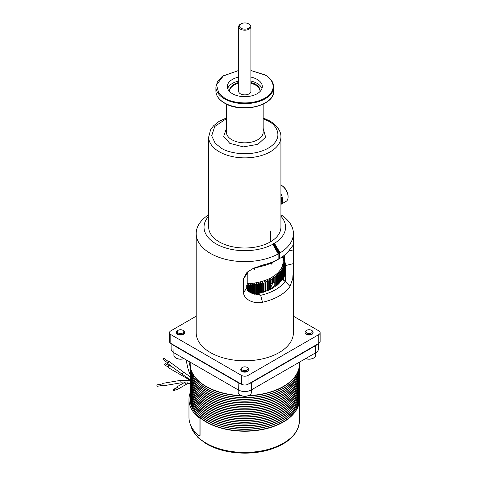 <?xml version="1.0" encoding="UTF-8"?>
<svg xmlns="http://www.w3.org/2000/svg" width="477" height="477" viewBox="0 0 477 477"><rect width="100%" height="100%" fill="white"/><g stroke="black" fill="none" stroke-linecap="round" stroke-linejoin="round"><path stroke-width="0.72" d="M263.167 128.379L265.629 137.197L257.872 144.328L243.3 146.886L229.735 143.315L223.707 136.344L226.432 128.379M163.903 358.269L168.763 361.858L168.655 362.168L167.892 363.039L163.027 359.449L163.903 358.269L163.027 359.449M168.631 361.763L169.067 361.447L168.882 361.977L167.761 362.943M169.252 365.907L165.43 363.695A0.733 0.423 120 0 0 164.863 363.891A0.733 0.423 120 0 0 164.541 364.631A0.733 0.423 120 0 0 164.696 364.971L168.518 367.177M173.139 367.552L170.015 365.752A1.246 0.721 120 0 0 169.055 366.086A1.246 0.721 120 0 0 168.506 367.344A1.246 0.721 120 0 0 168.769 367.916L190.192 380.282M190.192 365.799A0.733 0.68 176.4 0 0 190.15 366.115M175.918 388.034L173.568 389.393A0.733 0.602 60 0 0 174.302 390.663L174.302 390.663A0.733 0.602 60 0 0 173.568 389.393M176.651 389.31L174.302 390.663L176.651 389.31M184.486 382.494L176.371 387.175A1.246 1.02 60 0 0 177.623 389.339L177.623 389.339A1.246 1.02 60 0 0 176.371 387.175M185.124 382.494A1.246 1.02 60 0 0 186.805 384.039L177.623 389.339L186.805 384.039A1.246 1.02 60 0 0 187.157 382.632M162.699 383.89L156.873 384.867L156.975 386.018L157.118 386.316L162.943 385.338M162.758 383.359L163.176 385.821L181.093 382.804L180.676 380.342L162.758 383.359M196.19 233.551L196.19 332.719A48.606 28.065 0 0 0 210.429 352.569A48.606 28.065 0 0 0 263.399 358.65A48.606 28.065 0 0 0 293.409 332.719L293.409 268.402L292.753 278.711L289.986 286.48A48.606 28.065 180 0 1 262.517 302.269C254.819 304.129 244.236 300.248 243.431 292.622L243.431 278.717L246.925 272.433L253.108 268.473L262.72 265.033A48.606 28.065 0 0 0 278.842 258.981L278.842 253.639L278.222 253.925A48.606 28.065 180 0 1 210.429 253.394A48.606 28.065 180 0 1 196.19 233.551A48.606 28.065 180 0 1 208.682 214.769M280.923 214.769A48.606 28.065 180 0 1 293.409 233.551A48.606 28.065 180 0 1 280.094 252.846L279.498 253.251L279.498 258.6A48.606 28.065 0 0 0 289.986 249.292L293.033 245.327L293.409 246.681L293.409 268.402M278.222 253.925L272.761 244.284A40.772 23.54 180 0 1 215.968 243.795A40.772 23.54 180 0 1 208.682 216.23M247.641 367.695L247.122 367.397L247.641 367.695A4.019 2.319 180 0 1 248.815 369.335L248.815 369.836A4.019 2.319 180 0 1 246.335 371.977A4.019 2.319 180 0 1 241.958 371.476A4.019 2.319 180 0 1 240.784 369.836L240.784 369.335A4.019 2.319 180 0 1 241.958 367.695L242.477 367.397A3.279 1.896 180 0 1 247.122 367.397L247.122 367.397A3.279 1.896 180 0 1 247.122 370.074A3.279 1.896 180 0 1 242.477 370.074A3.279 1.896 180 0 1 242.477 367.397M248.815 369.335A4.019 2.319 180 0 1 246.335 371.476A4.019 2.319 180 0 1 241.958 370.975A4.019 2.319 180 0 1 240.784 369.335M183.359 330.585L182.84 330.281L183.359 330.585A4.019 2.319 180 0 1 184.533 332.225L184.533 332.719A4.019 2.319 180 0 1 182.053 334.866A4.019 2.319 180 0 1 177.677 334.359A4.019 2.319 180 0 1 176.502 332.719L176.502 332.225A4.019 2.319 180 0 1 177.677 330.585L178.201 330.281A3.279 1.896 180 0 1 182.84 330.281L182.84 330.281A3.279 1.896 180 0 1 182.84 332.964A3.279 1.896 180 0 1 178.201 332.964A3.279 1.896 180 0 1 178.201 330.281M184.533 332.225A4.019 2.319 180 0 1 182.053 334.365A4.019 2.319 180 0 1 177.677 333.864A4.019 2.319 180 0 1 176.502 332.225M311.922 330.585L311.403 330.281L311.922 330.585A4.019 2.319 180 0 1 313.097 332.225L313.097 332.719A4.019 2.319 180 0 1 310.616 334.866A4.019 2.319 180 0 1 306.24 334.359A4.019 2.319 180 0 1 305.065 332.719L305.065 332.225A4.019 2.319 180 0 1 306.24 330.585L306.759 330.281A3.279 1.896 180 0 1 311.403 330.281L311.403 330.281A3.279 1.896 180 0 1 311.403 332.964A3.279 1.896 180 0 1 306.759 332.964A3.279 1.896 180 0 1 306.759 330.281M313.097 332.225A4.019 2.319 180 0 1 310.616 334.365A4.019 2.319 180 0 1 306.24 333.864A4.019 2.319 180 0 1 305.065 332.225M284.614 255.046L284.614 263.131L285.723 262.857L285.324 272.629C285.848 276.123 285.806 278.979 285.204 281.191A43.467 25.096 180 0 1 260.639 295.305L258.701 294.19L251.808 293.26L250.789 292.616C248.41 291.805 247.056 290.332 246.734 288.191L246.734 285.365L247.211 284.727L247.211 273.649L247.891 271.64M247.211 283.714A38.273 22.097 0 0 0 283.076 261.658L283.076 256.244M272.039 262.702L272.039 263.99A38.273 22.097 180 0 1 271.693 264.192L271.693 262.863M254.945 267.704L254.945 269.773A38.273 22.097 180 0 1 254.468 269.845L254.468 267.871M263.167 117.926L269.732 120.925C278.842 126.405 281.162 132.982 280.923 137.012A36.121 20.851 180 0 1 270.34 151.758A36.121 20.851 180 0 1 219.259 151.758A36.121 20.851 180 0 1 208.682 137.012L208.682 227.147A36.121 20.851 0 0 0 230.862 246.388A36.121 20.851 0 0 0 270.167 241.994L270.167 231.196A36.121 20.851 0 0 0 270.34 231.101A36.121 20.851 0 0 0 270.513 230.999L270.513 241.797L270.34 231.101M247.211 283.743A38.327 22.127 0 0 0 271.902 277.304A38.327 22.127 0 0 0 283.076 260.543M247.104 284.87L247.521 285.783L247.521 290.368M248.261 291.155L248.261 285.747A39.794 22.974 180 0 1 247.521 285.783M248.261 285.747L248.809 284.089L249.596 285.669L249.596 292.079M250.33 292.431L250.33 285.61A39.794 22.974 180 0 1 249.596 285.669M250.33 285.61L250.813 283.934L251.659 285.49L251.659 293.17M252.387 293.54L252.387 285.413A39.794 22.974 180 0 1 251.659 285.49M252.387 285.413L252.798 283.726L253.698 285.252L253.698 294.017M254.42 294.19L254.42 285.157A39.794 22.974 180 0 1 253.698 285.252M254.42 285.157L254.766 283.451L255.714 284.954L255.714 294.029L254.766 293.48L254.766 283.451M255.714 294.029A39.794 22.974 0 0 0 256.429 293.91L256.429 284.835A39.794 22.974 180 0 1 255.714 284.954M256.429 284.835L256.704 283.123L257.705 284.596L257.705 293.671L256.704 293.152L256.704 283.123M257.705 293.671A39.794 22.974 0 0 0 258.403 293.528L258.403 284.453A39.794 22.974 180 0 1 257.705 284.596M258.403 284.453L258.612 282.73L259.655 284.173L259.655 293.254L258.612 292.765L258.612 282.73M259.655 293.254A39.794 22.974 0 0 0 260.341 293.087L260.341 284.012A39.794 22.974 180 0 1 259.655 284.173M260.341 284.012L260.484 282.289L261.569 283.696L261.569 292.771L260.484 292.318L260.484 282.289M261.569 292.771A39.794 22.974 0 0 0 262.237 292.592L262.237 283.511A39.794 22.974 180 0 1 261.569 283.696M262.237 283.511L262.308 281.782L263.435 283.159L263.435 292.24L262.308 291.817L262.308 281.782M263.435 292.24A39.794 22.974 0 0 0 264.085 292.031L264.085 282.956A39.794 22.974 180 0 1 263.435 283.159M264.085 282.956L264.085 281.227L265.248 282.569L265.248 291.65L264.085 291.262M265.248 291.65A39.794 22.974 0 0 0 265.88 291.423L265.88 282.348A39.794 22.974 180 0 1 265.248 282.569M265.88 282.348L265.808 280.619L267.007 281.925L267.007 291L265.88 290.672M267.007 291A39.794 22.974 0 0 0 267.621 290.761L267.621 281.68A39.794 22.974 180 0 1 267.007 281.925M267.621 281.68L267.478 279.957L268.706 281.227A39.794 22.974 0 0 0 269.29 280.965L269.082 279.248L270.34 280.482A39.794 22.974 0 0 0 270.9 280.202L270.62 278.49L271.902 279.683A39.794 22.974 0 0 0 272.439 279.391L272.093 277.686L273.387 278.842L273.387 282.295L273.899 282.175L273.482 276.845L274.794 277.96L274.794 285.645L273.482 286.093L273.899 287.124L273.387 287.631L272.093 287.482L272.439 288.168L270.62 287.703M280.923 203.035A8.819 5.092 -120 0 0 281.615 200.137A8.819 5.092 -120 0 0 280.923 196.441M288.09 197.001A9.552 5.515 -120 0 0 281.335 185.303L281.853 185.601A8.819 5.092 -120 0 1 288.09 196.399L288.09 197.001A9.552 5.515 -120 0 1 286.111 201.372L280.923 204.371A9.552 5.515 -120 0 0 282.652 200.137A9.552 5.515 -120 0 0 280.923 193.924M241.159 395.63A54.366 31.387 0 0 1 206.362 386.507A54.366 31.387 0 0 0 206.362 386.507L206.183 386.406A54.611 31.53 0 0 0 241.016 395.564M248.589 395.564A54.611 31.53 0 0 0 283.416 386.406A54.611 31.53 0 0 0 299.407 364.112L299.407 362.174M281.853 185.601L281.335 185.303A9.552 5.515 -120 0 0 280.923 185.076M248.439 395.63A54.366 31.387 0 0 0 283.243 386.507A54.366 31.387 0 0 0 283.326 386.459M305.685 358.549A6.612 3.816 0 0 0 313.759 357.977A6.612 3.816 0 0 0 315.691 355.276L315.691 352.777M249.298 395.189A6.123 3.536 0 0 1 249.131 395.29A6.123 3.536 0 0 1 240.474 395.29L240.128 395.087A6.612 3.816 0 0 0 249.477 395.087A6.612 3.816 0 0 0 251.415 392.386L251.415 389.888M183.979 358.591A6.123 3.536 0 0 1 176.192 358.173L175.846 357.977A6.612 3.816 0 0 0 183.913 358.549M305.62 358.591A6.123 3.536 0 0 0 313.413 358.173A6.123 3.536 0 0 0 313.58 358.072M297.129 373.121A54.509 31.47 180 0 1 248.213 395.725M241.386 395.725A54.509 31.47 180 0 1 206.255 386.567A54.509 31.47 180 0 1 192.469 373.121M190.192 364.255A54.611 31.53 0 0 0 190.192 364.392A54.611 31.53 0 0 0 206.183 386.686A54.611 31.53 0 0 0 241.815 395.874M247.784 395.874A54.611 31.53 0 0 0 299.407 364.392A54.611 31.53 0 0 0 299.407 364.255M190.192 364.392L190.192 365.99A54.611 31.53 0 0 0 206.183 388.284A54.611 31.53 0 0 0 283.416 388.284L283.416 388.284A54.611 31.53 0 0 0 299.407 365.99L299.407 364.392M206.219 388.308A54.509 31.47 0 0 0 206.255 388.326A54.509 31.47 0 0 0 283.344 388.326L283.344 388.326M190.192 366.074A54.611 31.53 0 0 0 190.192 366.151A54.611 31.53 0 0 0 206.183 388.445A54.611 31.53 0 0 0 283.416 388.445A54.611 31.53 0 0 0 299.407 366.151A54.611 31.53 0 0 0 299.407 366.074M273.899 281.937L274.794 282.509M270.537 287.053L271.019 286.838L273.238 282.259M272.152 282.05L273.387 282.295M261.962 88.561A17.512 10.106 0 0 0 257.181 83.409A17.512 10.106 0 0 0 250.908 81.084M238.691 81.084A17.512 10.106 0 0 0 227.636 88.561M250.908 77.089A17.512 10.106 180 0 1 257.181 79.415A17.512 10.106 180 0 1 262.308 86.558A17.512 10.106 180 0 1 251.498 95.901A17.512 10.106 180 0 1 232.418 93.707A17.512 10.106 180 0 1 227.29 86.558A17.512 10.106 180 0 1 238.691 77.089M283.38 390.067A54.509 31.47 0 0 1 283.344 390.085A54.509 31.47 0 0 1 206.255 390.085L206.183 390.049A54.611 31.53 0 0 0 283.416 390.043A54.611 31.53 0 0 0 299.407 367.755L299.407 366.151M229.675 91.65A15.246 8.801 180 0 1 229.556 90.558A15.246 8.801 180 0 1 238.691 82.497M250.908 82.497A15.246 8.801 180 0 1 255.577 84.334A15.246 8.801 180 0 1 260.043 90.558A15.246 8.801 180 0 1 259.923 91.65M260.031 90.952A15.246 8.801 0 0 0 255.577 85.121A15.246 8.801 0 0 0 250.908 83.284M238.691 83.284A15.246 8.801 0 0 0 229.574 90.952M190.192 367.833A54.611 31.53 0 0 0 190.192 367.91A54.611 31.53 0 0 0 206.183 390.204A54.611 31.53 0 0 0 265.701 397.043A54.611 31.53 0 0 0 299.407 367.91A54.611 31.53 0 0 0 299.407 367.833M283.38 391.826A54.509 31.47 0 0 1 283.344 391.844A54.509 31.47 0 0 1 206.255 391.844L206.183 391.808A54.611 31.53 0 0 0 283.416 391.808A54.611 31.53 0 0 0 299.407 369.514L299.407 367.91M249.119 24.148L248.6 23.85L249.119 24.148A6.112 3.53 180 0 1 250.908 26.646L250.908 91.345A6.112 3.53 180 0 1 247.14 94.607A6.112 3.53 180 0 1 240.48 93.844A6.112 3.53 180 0 1 238.691 91.345L238.691 26.646A6.112 3.53 180 0 1 240.48 24.148L240.998 23.85A5.372 3.1 180 0 1 248.6 23.85L248.6 23.85A5.372 3.1 180 0 1 248.6 28.238A5.372 3.1 180 0 1 240.998 28.238A5.372 3.1 180 0 1 240.998 23.85M250.908 26.646A6.112 3.53 180 0 1 247.14 29.902A6.112 3.53 180 0 1 240.48 29.139A6.112 3.53 180 0 1 238.691 26.646M190.192 369.592A54.611 31.53 0 0 0 190.192 369.669A54.611 31.53 0 0 0 206.183 391.963A54.611 31.53 0 0 0 265.701 398.802A54.611 31.53 0 0 0 299.407 369.669A54.611 31.53 0 0 0 299.407 369.592M283.38 393.585A54.509 31.47 0 0 1 283.344 393.603A54.509 31.47 0 0 1 206.255 393.603L206.183 393.567A54.611 31.53 0 0 0 283.416 393.567A54.611 31.53 0 0 0 299.407 371.273L299.407 369.669M190.192 371.35A54.611 31.53 0 0 0 190.192 371.434A54.611 31.53 0 0 0 206.183 393.728A54.611 31.53 0 0 0 265.701 400.561A54.611 31.53 0 0 0 299.407 371.434A54.611 31.53 0 0 0 299.407 371.35M283.38 395.344A54.509 31.47 0 0 1 283.344 395.361A54.509 31.47 0 0 1 206.255 395.367A54.509 31.47 0 0 0 206.255 395.367L206.183 395.326A54.611 31.53 0 0 0 283.416 395.326A54.611 31.53 0 0 0 299.407 373.032L299.407 371.434M190.192 373.109A54.611 31.53 0 0 0 190.192 373.193A54.611 31.53 0 0 0 206.183 395.487A54.611 31.53 0 0 0 265.701 402.32A54.611 31.53 0 0 0 299.407 373.193A54.611 31.53 0 0 0 299.407 373.109M283.38 397.102A54.509 31.47 0 0 1 283.344 397.126A54.509 31.47 0 0 1 206.255 397.126L206.183 397.085A54.611 31.53 0 0 0 283.416 397.085A54.611 31.53 0 0 0 299.407 374.791L299.407 373.193M190.192 374.868A54.611 31.53 0 0 0 190.192 374.952A54.611 31.53 0 0 0 206.183 397.246A54.611 31.53 0 0 0 265.701 404.079A54.611 31.53 0 0 0 299.407 374.952A54.611 31.53 0 0 0 299.407 374.868M190.192 374.952L190.192 376.55A54.611 31.53 0 0 0 206.183 398.844A54.611 31.53 0 0 0 283.416 398.844L283.416 398.844A54.611 31.53 0 0 0 299.407 376.55L299.407 374.952M206.219 398.861A54.509 31.47 0 0 0 206.255 398.885A54.509 31.47 0 0 0 283.344 398.885L283.344 398.885M190.192 376.627A54.611 31.53 0 0 0 190.192 376.711A54.611 31.53 0 0 0 206.183 399.005A54.611 31.53 0 0 0 265.701 405.838A54.611 31.53 0 0 0 299.407 376.711A54.611 31.53 0 0 0 299.407 376.627M283.38 400.62A54.509 31.47 0 0 1 283.344 400.644A54.509 31.47 0 0 1 206.255 400.644L206.183 400.602A54.611 31.53 0 0 0 283.416 400.602A54.611 31.53 0 0 0 299.407 378.309L299.407 376.711M190.192 378.392A54.611 31.53 0 0 0 190.192 378.47A54.611 31.53 0 0 0 206.183 400.763A54.611 31.53 0 0 0 265.701 407.596A54.611 31.53 0 0 0 299.407 378.47A54.611 31.53 0 0 0 299.407 378.392M283.38 402.385A54.509 31.47 0 0 1 283.344 402.403A54.509 31.47 0 0 1 206.255 402.403L206.183 402.361A54.611 31.53 0 0 0 283.416 402.361A54.611 31.53 0 0 0 299.407 380.068L299.407 378.47M190.192 380.151A54.611 31.53 0 0 0 190.192 380.229A54.611 31.53 0 0 0 206.183 402.522A54.611 31.53 0 0 0 265.701 409.355A54.611 31.53 0 0 0 299.407 380.229A54.611 31.53 0 0 0 299.407 380.151M283.38 404.144A54.509 31.47 0 0 1 283.344 404.162A54.509 31.47 0 0 1 206.255 404.162L206.183 404.12A54.611 31.53 0 0 0 283.416 404.12A54.611 31.53 0 0 0 299.407 381.827L299.407 380.229M190.192 381.91A54.611 31.53 0 0 0 190.192 381.988A54.611 31.53 0 0 0 206.183 404.281A54.611 31.53 0 0 0 265.701 411.114A54.611 31.53 0 0 0 299.407 381.988A54.611 31.53 0 0 0 299.407 381.91M283.38 405.903A54.509 31.47 0 0 1 283.344 405.921L283.344 405.921A54.509 31.47 0 0 1 206.255 405.921L206.183 405.879A54.611 31.53 0 0 0 283.416 405.879A54.611 31.53 0 0 0 299.407 383.586L299.407 381.988M190.192 383.669A54.611 31.53 0 0 0 190.192 383.746A54.611 31.53 0 0 0 206.183 406.04A54.611 31.53 0 0 0 283.416 406.04A54.611 31.53 0 0 0 299.407 383.746A54.611 31.53 0 0 0 299.407 383.669M190.192 383.746L190.192 385.35A54.611 31.53 0 0 0 206.183 407.638A54.611 31.53 0 0 0 283.416 407.638L283.416 407.638A54.611 31.53 0 0 0 299.407 385.35L299.407 383.746M206.219 407.662A54.509 31.47 0 0 0 206.255 407.68A54.509 31.47 0 0 0 283.344 407.68L283.344 407.68M190.192 385.428A54.611 31.53 0 0 0 190.192 385.505A54.611 31.53 0 0 0 206.183 407.799A54.611 31.53 0 0 0 283.416 407.799A54.611 31.53 0 0 0 299.407 385.505A54.611 31.53 0 0 0 299.407 385.428M190.192 385.505L190.192 387.109A54.611 31.53 0 0 0 206.183 409.403A54.611 31.53 0 0 0 283.416 409.403L283.416 409.403A54.611 31.53 0 0 0 299.407 387.109L299.407 385.505M206.219 409.421A54.509 31.47 0 0 0 206.255 409.439A54.509 31.47 0 0 0 283.344 409.439L283.344 409.439M190.192 387.187A54.611 31.53 0 0 0 190.192 387.264A54.611 31.53 0 0 0 206.183 409.558A54.611 31.53 0 0 0 265.701 416.397A54.611 31.53 0 0 0 299.407 387.264A54.611 31.53 0 0 0 299.407 387.187M283.38 411.18A54.509 31.47 0 0 1 283.344 411.198A54.509 31.47 0 0 1 206.255 411.198L206.183 411.162A54.611 31.53 0 0 0 283.416 411.162A54.611 31.53 0 0 0 299.407 388.868L299.407 387.264M190.192 388.946A54.611 31.53 0 0 0 190.192 389.029A54.611 31.53 0 0 0 206.183 411.323A54.611 31.53 0 0 0 265.701 418.156A54.611 31.53 0 0 0 299.407 389.029A54.611 31.53 0 0 0 299.407 388.946M190.192 389.029L190.192 390.627A54.611 31.53 0 0 0 206.183 412.921A54.611 31.53 0 0 0 283.416 412.921L283.416 412.921A54.611 31.53 0 0 0 299.407 390.627L299.407 389.029M206.219 412.939A54.509 31.47 0 0 0 206.255 412.957A54.509 31.47 0 0 0 283.344 412.963L283.344 412.957A54.509 31.47 0 0 0 283.344 412.957M190.192 390.705A54.611 31.53 0 0 0 190.192 390.788A54.611 31.53 0 0 0 206.183 413.082A54.611 31.53 0 0 0 283.416 413.082A54.611 31.53 0 0 0 299.407 390.788A54.611 31.53 0 0 0 299.407 390.705M283.38 414.698A54.509 31.47 0 0 1 283.344 414.722A54.509 31.47 0 0 1 206.255 414.722L206.183 414.68A54.611 31.53 0 0 0 283.416 414.68A54.611 31.53 0 0 0 299.407 392.386L299.407 390.788M190.192 392.464A54.611 31.53 0 0 0 190.192 392.547A54.611 31.53 0 0 0 206.183 414.841A54.611 31.53 0 0 0 265.701 421.674A54.611 31.53 0 0 0 299.407 392.547A54.611 31.53 0 0 0 299.407 392.464M283.38 416.457A54.509 31.47 0 0 1 283.344 416.481A54.509 31.47 0 0 1 206.255 416.481L206.183 416.439A54.611 31.53 0 0 0 283.416 416.439A54.611 31.53 0 0 0 299.407 394.145L299.407 392.547M190.192 394.223A54.611 31.53 0 0 0 190.192 394.306A54.611 31.53 0 0 0 206.183 416.6A54.611 31.53 0 0 0 265.701 423.433A54.611 31.53 0 0 0 299.407 394.306A54.611 31.53 0 0 0 299.407 394.223M190.192 394.306L190.192 395.904A54.611 31.53 0 0 0 206.183 418.198A54.611 31.53 0 0 0 283.416 418.198L283.416 418.198A54.611 31.53 0 0 0 299.407 395.904L299.407 394.306M206.219 418.216A54.509 31.47 0 0 0 206.255 418.24A54.509 31.47 0 0 0 283.344 418.24L283.344 418.24M190.192 395.988A54.611 31.53 0 0 0 190.192 396.065A54.611 31.53 0 0 0 206.183 418.359A54.611 31.53 0 0 0 265.701 425.192A54.611 31.53 0 0 0 299.407 396.065A54.611 31.53 0 0 0 299.407 395.988M190.192 396.065L190.192 397.663A54.611 31.53 0 0 0 206.183 419.957A54.611 31.53 0 0 0 283.416 419.957L283.416 419.957A54.611 31.53 0 0 0 299.407 397.663L299.407 396.065M206.219 419.975A54.509 31.47 0 0 0 206.255 419.998A54.509 31.47 0 0 0 283.344 419.998L283.344 419.998M190.192 397.746A54.611 31.53 0 0 0 190.192 397.824A54.611 31.53 0 0 0 206.183 420.118A54.611 31.53 0 0 0 283.416 420.118A54.611 31.53 0 0 0 299.407 397.824A54.611 31.53 0 0 0 299.407 397.746M283.38 421.74A54.509 31.47 0 0 1 283.344 421.757A54.509 31.47 0 0 1 206.255 421.757L206.183 421.716A54.611 31.53 0 0 0 283.416 421.716A54.611 31.53 0 0 0 299.407 399.422L299.407 397.824M190.192 399.464A54.611 31.53 0 0 0 190.192 399.505A54.611 31.53 0 0 0 200.066 417.59L200.066 417.786A54.611 31.53 0 0 0 206.183 421.996A54.611 31.53 0 0 0 265.701 428.829A54.611 31.53 0 0 0 299.407 399.702A54.611 31.53 0 0 0 299.407 399.565M299.407 411.74L299.783 411.699L299.783 393.907A55.833 32.233 0 0 0 299.407 392.792M190.192 392.792A55.833 32.233 0 0 0 188.97 399.505A55.833 32.233 0 0 0 199.064 417.995L199.064 435.787L200.066 435.382L200.066 417.786M188.97 399.505L188.97 417.297A55.833 32.233 0 0 0 199.064 435.787M299.407 393.942L299.783 393.907M200.066 417.59L199.064 417.995M190.192 397.824L190.192 399.422A54.611 31.53 0 0 0 206.183 421.716L206.255 421.757M282.587 257.288L283.588 257.723A39.794 22.974 180 0 0 283.416 257.306L283.076 257.008M283.588 257.723L283.588 258.218M283.887 258.546A39.794 22.974 180 0 0 283.863 258.48L283.076 257.741M284 259.047L284 259.464M284.209 259.667L282.956 258.439L284 258.904M190.192 392.547L190.192 394.145A54.611 31.53 0 0 0 206.183 416.439L206.255 416.481M284.441 260.865L283.219 259.595L284.304 260.09M190.192 390.788L190.192 392.386A54.611 31.53 0 0 0 206.183 414.68L206.255 414.722M284.572 262.064L283.374 260.758L284.501 261.289M284.59 263.119L284.59 271.568M284.334 262.97L284.59 263.268A39.794 22.974 180 0 1 284.566 263.692L284.566 272.772A39.794 22.974 0 0 0 284.59 272.343L284.59 263.268L283.427 261.927L284.59 262.493M190.192 387.264L190.192 388.868A54.611 31.53 0 0 0 206.183 411.162L206.255 411.198M284.495 264.467A39.794 22.974 180 0 1 284.435 264.896L284.435 273.971A39.794 22.974 0 0 0 284.495 273.548L284.495 264.467L283.368 263.089L284.566 263.692M284.298 265.665A39.794 22.974 180 0 1 284.197 266.088L284.197 275.169A39.794 22.974 0 0 0 284.298 274.74L284.298 265.665L283.213 264.258L284.435 264.896M283.988 266.852A39.794 22.974 180 0 1 283.851 267.275L283.851 276.35A39.794 22.974 0 0 0 283.988 275.933L283.988 266.852L282.944 265.415L284.197 266.088M190.192 381.988L190.192 383.586A54.611 31.53 0 0 0 206.183 405.879L206.255 405.921M283.571 268.032A39.794 22.974 180 0 1 283.398 268.45L283.398 277.525A39.794 22.974 0 0 0 283.571 277.113L283.571 268.032L282.575 266.56L283.851 267.275M246.788 288.788L246.788 285.294M190.192 380.229L190.192 381.827A54.611 31.53 0 0 0 206.183 404.12L206.255 404.162M283.052 269.195A39.794 22.974 180 0 1 282.837 269.606L282.837 278.687A39.794 22.974 0 0 0 283.052 278.276L283.052 269.195L282.104 267.698L283.398 268.45M283.398 277.525L283.052 277.578M248.809 291.584L248.809 284.089M190.192 378.47L190.192 380.068A54.611 31.53 0 0 0 206.183 402.361L206.255 402.403M282.426 270.346A39.794 22.974 180 0 1 282.175 270.745L282.175 279.826A39.794 22.974 0 0 0 282.426 279.421L282.426 270.346L281.525 268.813L282.837 269.606M282.837 278.687L282.426 278.735M250.813 292.634L250.813 283.934M190.192 376.711L190.192 378.309A54.611 31.53 0 0 0 206.183 400.602L206.255 400.644M281.692 271.473A39.794 22.974 180 0 1 281.406 271.866L281.406 280.941A39.794 22.974 0 0 0 281.692 280.548L281.692 271.473L280.846 269.916L282.175 270.745M282.175 279.826L281.692 279.868M252.798 293.713L252.798 283.726M280.864 272.576A39.794 22.974 180 0 1 280.542 272.957L280.542 282.038A39.794 22.974 0 0 0 280.864 281.651L280.864 272.576L280.071 270.996L281.406 271.866M281.406 280.941L280.864 280.977M254.766 293.48L254.438 294.196M190.192 373.193L190.192 374.791A54.611 31.53 0 0 0 206.183 397.085L206.255 397.126M279.933 273.649A39.794 22.974 180 0 1 279.576 274.025L279.576 283.105A39.794 22.974 0 0 0 279.933 282.73L279.933 273.649L279.2 272.045L280.542 272.957M280.542 282.038L279.933 282.056M256.704 293.152L256.429 293.91M190.192 371.434L190.192 373.032A54.611 31.53 0 0 0 206.183 395.326L206.255 395.361M278.908 274.698A39.794 22.974 180 0 1 278.52 275.062L278.52 284.137A39.794 22.974 0 0 0 278.908 283.773L278.908 274.698L278.234 273.071L279.576 274.025M279.576 283.105L278.908 283.105M258.612 292.765L258.403 293.528M190.192 369.669L190.192 371.273A54.611 31.53 0 0 0 206.183 393.567L206.255 393.603M277.787 275.712A39.794 22.974 180 0 1 277.364 276.064L277.364 285.139A39.794 22.974 0 0 0 277.787 284.787L277.787 275.712L277.179 274.066L278.52 275.062M278.52 284.137L277.787 284.119M260.484 292.318L260.341 293.087M190.192 367.91L190.192 369.514A54.611 31.53 0 0 0 206.183 391.808L206.255 391.844M276.577 276.69A39.794 22.974 180 0 1 276.123 277.03L276.123 286.105A39.794 22.974 0 0 0 276.577 285.771L276.577 276.69L276.028 275.026L277.364 276.064M277.364 285.139L276.577 285.091M262.308 291.817L262.237 292.592M190.192 366.151L190.192 367.755A54.611 31.53 0 0 0 206.183 390.043A54.611 31.53 0 0 0 206.183 390.049L206.255 390.085M274.794 285.645L274.794 287.035A39.794 22.974 0 0 0 275.277 286.707L275.277 277.632L274.8 275.956L276.123 277.03M276.123 286.105L275.277 286.033M264.085 282.491L264.085 281.227M270.34 280.482L270.34 289.557A39.794 22.974 0 0 0 270.9 289.283L270.9 280.202M270.62 283.421L271.902 283.35L272.439 282.849L272.439 279.391M275.277 277.632A39.794 22.974 180 0 1 274.794 277.96M273.899 278.532A39.794 22.974 180 0 1 273.387 278.842M173.908 352.777L173.908 355.276A6.612 3.816 0 0 0 175.846 357.977L176.192 358.173M238.19 389.888L238.19 392.386A6.612 3.816 0 0 0 240.128 395.087L240.474 395.29M190.192 362.174L190.192 364.112A54.611 31.53 0 0 0 206.183 386.406L206.356 386.507M268.706 281.227L268.706 290.308L267.621 290.028M271.693 263.93L271.812 262.809M254.468 269.654L254.861 269.594L254.861 267.734M271.902 279.683L271.902 283.35M268.706 290.308A39.794 22.974 0 0 0 269.29 290.046L269.29 280.965M171.118 343.565L171.118 348.92A9.397 5.426 0 0 0 173.872 352.753L238.154 389.87A9.397 5.426 0 0 0 251.445 389.87L251.272 389.965A9.152 5.283 0 0 1 238.327 389.965L238.154 382.667A9.397 5.426 0 0 0 240.617 383.693M248.982 383.693A9.397 5.426 0 0 0 251.445 382.667L251.445 389.87L315.553 352.855A9.152 5.283 0 0 0 315.559 352.849L315.726 352.753A9.397 5.426 0 0 0 318.481 348.92L318.481 343.565M172.102 344.132A9.397 5.426 0 0 0 173.872 345.557L238.154 382.667L238.327 382.369L241.553 384.235A4.591 2.647 0 0 0 248.046 384.235L318.785 343.392A4.591 2.647 0 0 0 320.127 341.52L320.127 332.719A4.591 2.647 0 0 0 318.785 330.847L293.409 316.197M251.272 382.369L251.445 382.667L315.726 345.557A9.397 5.426 0 0 0 317.497 344.132M270.34 289.557L269.29 289.324M279.498 253.251L278.842 253.412L273.118 243.503L278.818 253.609M270.513 241.797A36.121 20.851 0 0 0 280.923 227.147L280.923 137.012M279.522 253.204L273.971 243.586L273.118 243.503M284.614 263.131L284.22 262.91L284.22 255.362M284.22 260.573A39.478 22.789 0 0 0 283.099 256.227M273.387 287.631L273.387 287.917A39.794 22.974 0 0 0 273.899 287.607L273.899 287.124M272.212 287.738L273.387 287.917M273.81 286.915L274.794 287.035M271.902 288.251L271.902 288.764A39.794 22.974 0 0 0 272.439 288.466L272.439 288.168M270.9 288.573L271.902 288.764M262.517 302.269L260.639 295.305L251.808 293.26M253.108 268.473L260.824 266.476A43.467 25.096 0 0 0 275.384 260.979L278.842 258.778M196.19 316.197L170.82 330.847A4.591 2.647 0 0 0 169.472 332.719L169.472 341.52A4.591 2.647 0 0 0 170.82 343.392L238.327 382.369M273.267 243.991L272.761 244.284M273.971 243.586L274.478 243.294L280.094 252.846M280.923 216.23A40.772 23.54 180 0 1 274.478 243.294M284.59 266.303A40.968 23.653 180 0 1 285.604 269.809M289.986 286.48L285.204 281.191L283.272 280.071L285.324 272.629M262.72 265.033L260.824 266.476M169.472 332.719A4.591 2.647 0 0 0 170.82 334.598L241.553 375.435A4.591 2.647 0 0 0 248.046 375.435L318.785 334.598A4.591 2.647 0 0 0 320.127 332.719M279.498 258.6L279.176 258.79M263.167 118.66L268.265 121.069C276.07 124.485 285.312 137.948 268.265 148.162C250.574 158 227.255 152.67 221.34 148.162L215.205 143.279L211.681 135.772L214.757 126.483L226.432 118.66M263.167 104.105L263.167 132.218A18.364 10.601 180 0 1 251.826 142.015A18.364 10.601 180 0 1 231.816 139.713A18.364 10.601 180 0 1 226.432 132.218L226.432 104.105M215.902 91.053C216.045 95.776 218.901 99.782 224.47 103.074C241.004 113.645 274.901 105.667 273.697 91.053A28.894 16.683 180 0 1 255.857 106.466A28.894 16.683 180 0 1 224.369 102.847A28.894 16.683 180 0 1 215.902 91.053L215.902 86.963A28.894 16.683 180 0 0 224.369 98.757A28.894 16.683 180 0 0 255.857 102.376A28.894 16.683 180 0 0 273.697 86.963C273.554 82.235 270.697 78.228 265.129 74.937L250.908 70.453M264.973 103.086A28.531 16.474 180 0 1 224.625 103.086M250.908 70.542L264.884 74.967C271.568 77.888 279.48 89.414 264.884 98.155C249.745 106.58 229.783 102.012 224.715 98.155L218.687 93.021L216.552 84.84L223.516 75.7L238.691 70.542M190.74 425.359A54.611 31.53 0 0 0 206.183 443.193A54.611 31.53 0 0 0 265.701 450.026A54.611 31.53 0 0 0 299.407 420.899C298.465 433.826 288.782 443.342 270.352 449.435C262.445 451.868 254.026 453.102 245.1 453.15C230.194 453.078 217.339 450.02 206.541 443.974L198.098 437.695L192.517 430.272L190.675 425.21M190.192 376.758L183.651 372.209L182.166 374.218L167.582 363.456M190.192 368.959A1.246 0.399 167.4 0 0 190.013 368.959A1.246 0.399 167.4 0 0 188.779 369.228A1.246 0.399 167.4 0 0 188.236 369.705L186.024 359.771M174.045 345.259L173.872 352.753M315.726 352.753L315.553 345.259M243.431 292.622L246.734 288.191M243.431 278.717L247.211 273.649M170.82 334.598L170.82 343.392M241.553 375.435L241.553 384.235M248.046 375.435L248.046 384.235M318.785 334.598L318.785 343.392M293.391 249.87L288.657 251.051M293.391 263.626L285.723 265.534M226.432 117.926L219.003 121.438L213.499 125.856L210.542 129.905L208.682 137.012M190.192 379.728L182.166 374.218M190.192 374.904L188.236 369.705M186.805 384.039L190.192 383.377M190.192 383.269L181.093 382.804M293.409 246.681L293.409 233.551M313.413 358.173L313.759 357.977M249.131 395.29L249.477 395.087M273.697 91.053L273.697 86.963M299.407 420.899L299.407 399.702M238.691 70.453L222.36 76.296L217.578 81.275L215.902 86.963M190.192 380.67L180.676 380.342M190.192 366.801L190.144 366.08M190.192 366.998L188.958 361.465M183.651 372.209L169.067 361.447"/></g></svg>
